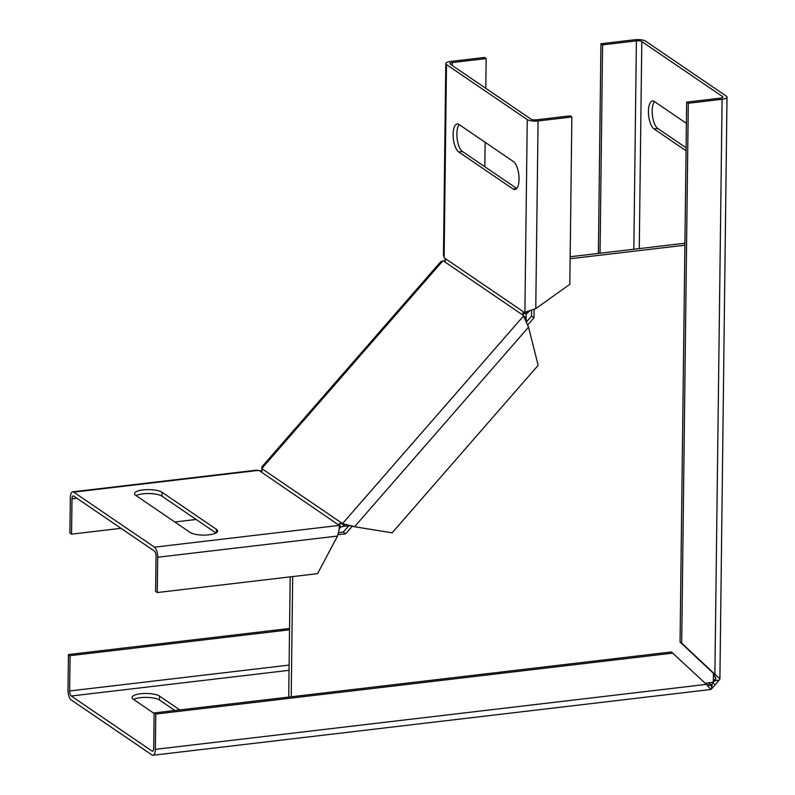 <?xml version="1.0" encoding="UTF-8"?>
<svg xmlns="http://www.w3.org/2000/svg" width="795" height="795" viewBox="0 0 795 795"><rect width="100%" height="100%" fill="white"/><g stroke="black" fill="none" stroke-linecap="round" stroke-linejoin="round"><path stroke-width="1.19" d="M681.703 643.165L680.053 642.042L686.651 102.128L688.301 103.251L681.703 643.165L715.073 674.458L713.423 673.335L713.314 682.249L705.175 683.213M570.154 256.755L684.922 243.23M570.134 258.743L684.902 245.208M527.632 325.105L533.992 317.801L531.527 316.122L531.597 310.487M533.992 317.801L534.101 309.493M338.004 534.677L345.716 533.773L343.241 532.094L348.935 525.555M526.32 322.084L531.527 316.122M345.716 533.773L352.453 526.042M338.561 532.64L343.241 532.094M288.714 697.076L290.185 576.872M291.218 696.778L292.679 576.574M680.053 642.042L713.423 673.335L715.798 678.761L715.391 680.659L719.147 680.222L711.495 688.977L711.545 685.052L710.323 685.419L706.049 684.028M715.47 676.893L715.42 680.609L719.147 680.222M654.494 101.591A14.36 5.555 -96.7 0 0 652.447 115.583A14.36 5.555 -96.7 0 0 657.783 128.502L686.095 147.791M688.301 103.251L722.099 99.266A8.208 2.415 -179.3 0 0 727.008 97.119A8.208 2.415 -179.3 0 0 726.312 96.135L645.55 41.111A8.208 2.415 -179.3 0 0 634.738 39.75L600.941 43.735L598.377 253.436M686.651 102.128L720.449 98.143A4.104 1.202 -179.3 0 0 722.903 97.07A4.104 1.202 -179.3 0 0 722.556 96.573L641.794 41.549L639.269 248.616M686.393 123.324L654.355 101.502A14.36 5.555 -96.7 0 0 652.506 100.965A14.36 5.555 -96.7 0 0 648.472 113.556A14.36 5.555 -96.7 0 0 654.027 128.939L686.055 150.762M600.941 43.735L602.59 44.858L636.388 40.873A4.104 1.202 -179.3 0 1 641.794 41.549M602.59 44.858L600.046 253.237M722.099 99.266L714.894 674.339M715.073 674.458L719.902 678.811L719.177 680.172M289.539 629.799L70.069 655.676L68.43 654.553L289.559 628.477M711.495 688.977L710.809 689.494L706.427 684.376L671.407 651.96L154.131 712.946L153.703 748.224A4.104 1.59 83.3 0 1 152.531 751.176A4.104 1.59 83.3 0 1 152.004 751.027L71.242 696.003A4.104 1.59 83.3 0 1 69.642 690.954L70.069 655.676M673.057 653.083L155.78 714.069L155.353 749.347A8.208 3.18 83.3 0 1 153.018 755.25A8.208 3.18 83.3 0 1 151.954 754.942L71.192 699.918A8.208 3.18 83.3 0 1 67.992 689.831L68.43 654.553M154.131 712.946L155.78 714.069M179.789 709.915L159.547 696.132A14.36 4.223 0.7 0 0 143.478 693.508A14.36 4.223 0.7 0 0 132.04 697.503A14.36 4.223 0.7 0 0 133.252 699.222L154.131 713.443M174.84 710.501L159.497 700.047A14.36 4.223 0.7 0 0 146.856 697.384A14.36 4.223 0.7 0 0 133.639 699.491M713.354 679.278L715.391 680.659L712.399 682.299L711.535 688.947M708.365 682.835L711.585 685.022L709.061 685.35M712.399 682.299L715.023 684.753M485.795 88.344L486.162 58.582L484.513 57.459L450.705 61.444A8.208 2.415 0.7 0 0 445.796 63.59A8.208 2.415 0.7 0 0 446.492 64.574L444.137 257.381L445.717 260.581L442.736 260.969L261.754 468.563L342.516 523.587L345.139 526.042L340.528 527.045L339.256 529.082L339.296 525.555M340.528 527.045L339.137 523.597L341.969 523.696L344.593 526.161M523.498 315.993L526.101 317.96L523.498 315.993L528.536 327.172L354.56 526.737L342.516 523.587L523.498 315.993M526.121 318.447L526.399 322.601M351.827 525.823L345.139 526.042M528.536 327.172L538.155 365.332L392.124 532.839L354.56 526.737M261.754 468.563L261.933 466.804L440.668 261.784L442.736 260.969M444.415 257.958L524.611 312.594L528.367 312.157L526.151 314.124L526.101 317.96M446.492 64.574L527.254 119.598A8.208 2.415 0.7 0 0 538.066 120.959L535.77 308.659L522.703 313.031L526.151 314.124M522.703 313.031L523.478 315.496L443.282 260.859M486.162 58.582L452.355 62.567A4.104 1.202 0.7 0 0 449.9 63.64A4.104 1.202 0.7 0 0 450.248 64.127L531.01 119.151A4.104 1.202 0.7 0 0 536.416 119.836L570.214 115.851L571.863 116.974L569.826 284.302L535.77 308.659M538.066 120.959L571.863 116.974M485.139 142.285L484.841 166.751M529.47 311.183L528.655 311.958L524.899 312.405L527.254 119.598M444.137 257.381L443.461 255.036L445.796 63.59M516.74 188.485L462.471 151.517A14.36 5.555 83.3 0 1 457.145 138.608A14.36 5.555 83.3 0 1 459.182 124.606M513.113 189.021L458.715 151.964A14.36 5.555 83.3 0 1 453.17 136.581A14.36 5.555 83.3 0 1 457.204 123.98A14.36 5.555 83.3 0 1 459.053 124.517L513.451 161.574A14.36 5.555 83.3 0 1 518.996 176.957A14.36 5.555 83.3 0 1 514.961 189.558A14.36 5.555 83.3 0 1 513.113 189.021L516.631 188.604M258.445 470.372L73.726 492.145A8.208 3.18 -96.7 0 0 72.673 491.837L256.387 470.183L262.151 471.147L261.764 469.06M339.137 523.597L339.266 524.77M196.127 519.463L174.791 521.977M121.019 528.317L71.55 534.151L71.987 498.863A4.104 1.59 -96.7 0 1 73.15 495.911A4.104 1.59 -96.7 0 1 73.677 496.07L154.439 551.094A4.104 1.59 -96.7 0 1 156.039 556.132L155.611 591.42L157.261 592.543L317.583 573.642L337.527 536.059L157.688 557.255L157.261 592.543M72.673 491.837A8.208 3.18 -96.7 0 0 70.338 497.74L69.9 533.028L71.55 534.151M157.688 557.255A8.208 3.18 -96.7 0 0 154.488 547.169L73.726 492.145M259.1 470.521L339.217 525.396C339.584 527.413 339.018 530.971 337.527 536.059M339.177 528.466L339.087 529.391M136.124 495.643A14.36 4.223 -179.3 0 1 149.341 493.536A14.36 4.223 -179.3 0 1 161.981 496.199L215.982 532.988M190.134 532.431L135.736 495.374A14.36 4.223 -179.3 0 1 134.534 493.645A14.36 4.223 -179.3 0 1 145.962 489.66A14.36 4.223 -179.3 0 1 162.031 492.274L216.419 529.331A14.36 4.223 -179.3 0 1 217.631 531.06A14.36 4.223 -179.3 0 1 206.203 535.045A14.36 4.223 -179.3 0 1 190.134 532.431M722.556 96.573L722.546 97.556M657.783 128.502L654.027 128.939M636.388 40.873L633.844 249.252M289.112 665.087L69.642 690.954M706.427 684.376L155.353 749.347M153.008 750.907L152.004 751.027M289.042 670.324L71.242 696.003M159.497 700.047L159.547 696.132M452.355 62.567L452.315 65.538M76.926 498.286L71.987 498.863M339.217 525.396L154.488 547.169M458.715 151.964L462.471 151.517M162.031 492.274L161.981 496.199M216.419 529.331L216.379 532.749M727.008 97.119L719.902 678.811M710.809 689.494L153.018 755.25"/></g></svg>

